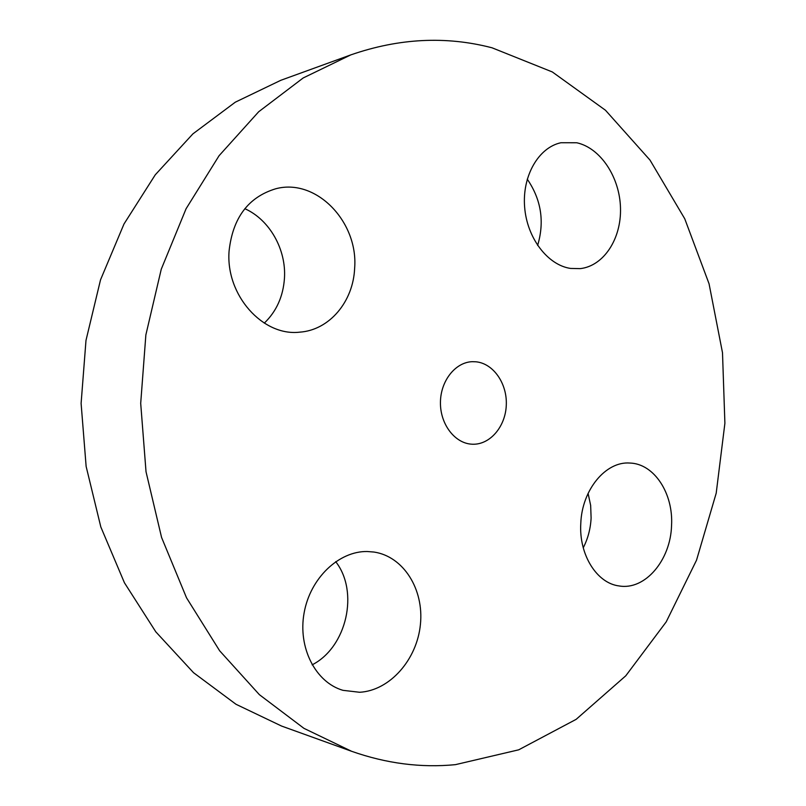 <?xml version="1.0" encoding="UTF-8"?>
<svg xmlns="http://www.w3.org/2000/svg" width="806" height="806" viewBox="0 0 806 806"><rect width="100%" height="100%" fill="white"/><g stroke="black" fill="none" stroke-linecap="round" stroke-linejoin="round"><path stroke-width="1.21" d="M471.812 444.187L472.437 444.217C489.957 444.962 505.493 426.696 506.289 405.186C507.337 383.686 493.463 363.466 476.024 361.803L472.336 361.682C455.37 362.156 440.469 380.936 440.439 402.587C440.187 424.248 454.846 443.35 471.812 444.187M455.42 764.652L518.701 749.822L576.149 719.345L625.778 675.801L666.209 621.869L696.535 560.17L716.202 493.181L724.896 423.281L722.498 352.726L709.058 283.783L684.747 218.769L649.989 160.072L605.477 110.251L552.301 71.946L492.083 47.816C446.111 35.827 399.01 38.184 350.781 54.899L303.187 77.96L258.686 111.752L219.071 155.719L186.075 208.754L161.26 269.204L145.866 334.913L140.697 403.343L146.027 471.762L161.573 537.441L186.539 597.83L219.655 650.785L259.371 694.661L303.953 728.352L351.607 751.293C386.417 763.544 421.024 767.997 455.42 764.652M229.085 250.978C225.509 295.167 262.857 336.555 299.641 332.163C329.372 330.218 353.25 301.686 354.63 268.378C358.539 222.174 316.345 177.703 275.612 188.806C248.258 197.158 232.753 217.882 229.085 250.978M367.193 551.516C338.893 551.012 310.229 578.083 304.114 612.903C297.726 647.681 315.569 682.42 342.953 690.329L359.637 692.273C390.003 690.601 417.105 659.419 420.42 624.378C424.067 589.347 403.504 556.412 373.994 552.05L367.193 551.516M580.783 523.507C578.859 554.75 596.843 583.312 619.159 585.952C645.132 590.486 670.602 560.16 671.549 525.623C673.504 493.484 654.19 463.662 629.859 463.047C605.86 461.072 581.892 489.726 580.783 523.507M570.557 268.428L580.229 268.63C603.795 266 621.446 238.727 620.489 207.978C619.764 177.249 600.53 147.921 576.693 142.753L560.916 142.733C538.529 147.498 522.087 175.98 524.625 207.021C526.963 238.072 547.677 265.124 570.557 268.428M350.781 54.899L280.79 80.308L235.302 102.181L192.906 133.867L155.266 174.811L124.003 223.977L100.528 279.823L85.99 340.394L81.104 403.413L86.131 466.422L100.821 526.963L124.426 582.758L155.81 631.844L193.541 672.698L236.007 704.283L281.546 726.045L351.607 751.293M537.622 245.447C544.705 221.7 541.239 199.606 527.255 179.164M583.252 547.788C587.937 538.65 590.556 528.726 591.11 518.016L590.657 505.433L588.088 493.383M312.134 664.849C346.892 647.137 359.214 591.624 335.689 561.641M264.297 323.125C276.478 311.378 283.198 296.417 284.458 278.251C286.372 249.578 269.728 219.786 244.823 208.683"/></g></svg>

